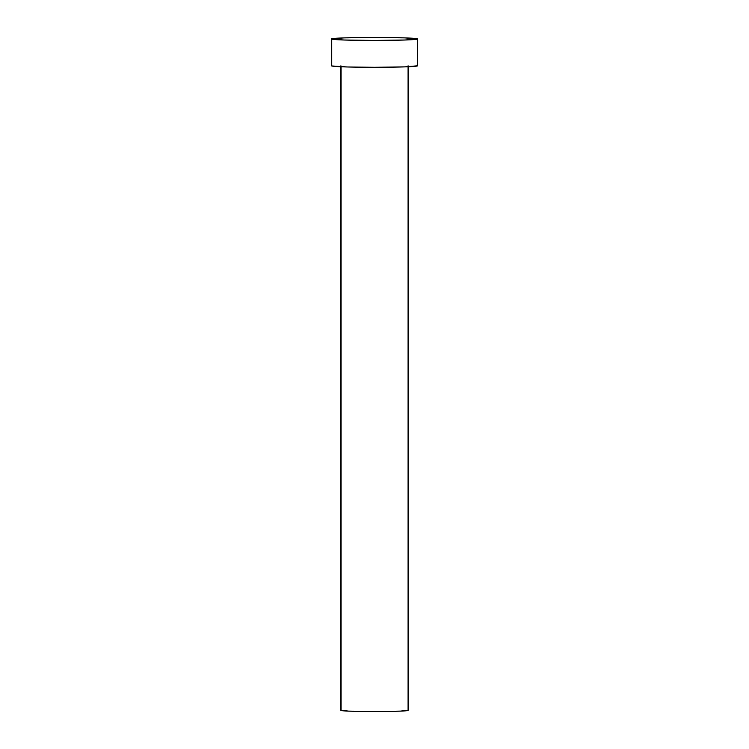 <?xml version="1.0" encoding="UTF-8"?>
<svg xmlns="http://www.w3.org/2000/svg" width="749" height="749" viewBox="0 0 749 749"><rect width="100%" height="100%" fill="white"/><g stroke="black" fill="none" stroke-linecap="round" stroke-linejoin="round"><path stroke-width="1.12" d="M340.907 65.809L340.907 710.38A33.593 1.17 0 0 0 341.076 710.492L341.076 66.755L341.076 710.492A33.593 1.17 -0 0 0 376.167 711.55A33.593 1.17 -0 0 0 408.093 710.38L408.093 65.809M331.713 39.098A43.002 1.498 180 0 1 331.498 38.948A43.002 1.498 180 0 1 372.365 37.45A43.002 1.498 180 0 1 417.287 38.798A43.002 1.498 180 0 1 417.502 38.948A43.002 1.498 180 0 1 376.635 40.446A43.002 1.498 180 0 1 331.713 39.098L331.713 65.959L331.704 38.808L344.053 37.89L374.444 37.45L404.863 37.89L417.502 38.948L404.947 40.006L374.556 40.455L344.137 40.015L331.713 39.098M331.498 65.809A43.002 1.498 0 0 0 331.713 65.959A43.002 1.498 -0 0 0 376.635 67.307A43.002 1.498 -0 0 0 417.502 65.809L404.947 66.867L374.556 67.307L347.264 66.97L331.713 65.959L331.498 38.948M417.287 65.659L417.502 38.948M407.924 710.267L400.49 711.119L377.833 711.55L348.557 711.129L341.067 710.267"/></g></svg>
